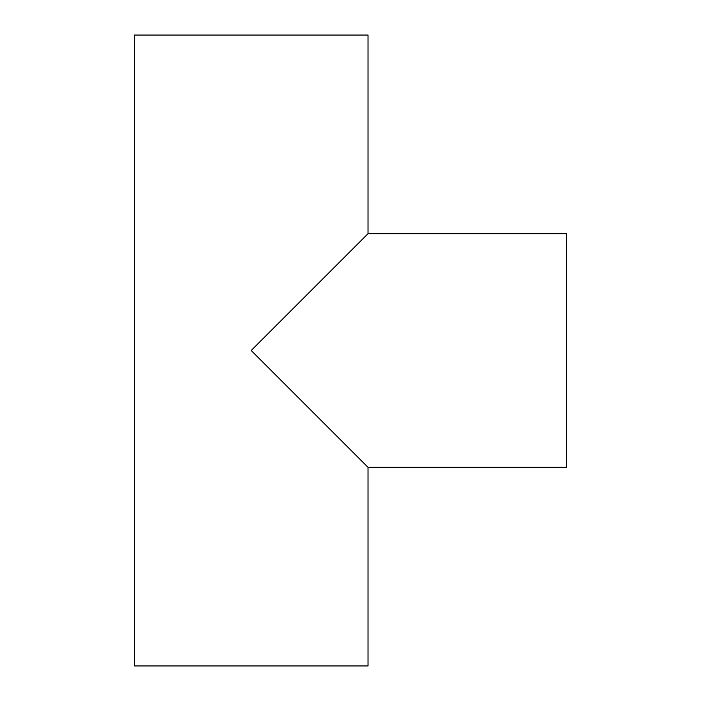 <?xml version="1.0" encoding="UTF-8"?>
<svg xmlns="http://www.w3.org/2000/svg" width="701" height="701" viewBox="0 0 701 701"><rect width="100%" height="100%" fill="white"/><g stroke="black" fill="none" stroke-linecap="round" stroke-linejoin="round"><path stroke-width="1.05" d="M368.025 467.33L566.645 467.33L566.645 233.67L368.025 233.67L251.195 350.5L368.025 467.33L251.195 350.5L368.025 233.67L368.025 35.05L134.355 35.05L134.355 665.95L368.025 665.95L368.025 467.33L368.025 665.95L134.355 665.95L134.355 35.05L368.025 35.05L368.025 233.67L566.645 233.67L566.645 467.33L368.025 467.33L367.464 466.77M354.171 247.523L353.672 248.014"/></g></svg>
